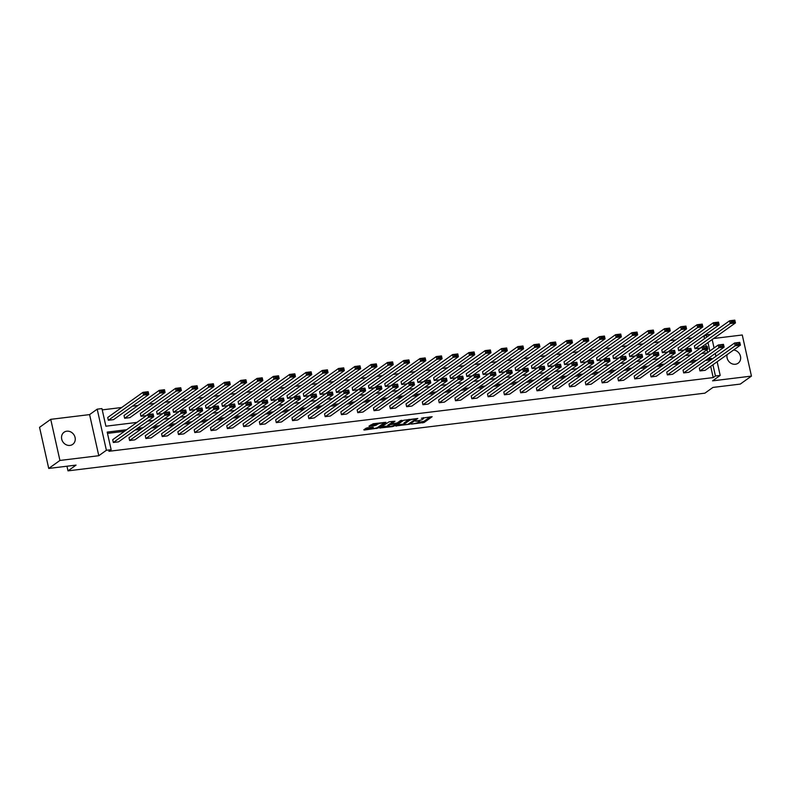 <?xml version="1.0" encoding="UTF-8"?>
<svg xmlns="http://www.w3.org/2000/svg" width="791" height="791" viewBox="0 0 791 791"><rect width="100%" height="100%" fill="white"/><g stroke="black" fill="none" stroke-linecap="round" stroke-linejoin="round"><path stroke-width="1.19" d="M411.379 424.105L424.154 422.473L432.143 416.699L421.366 418.231A3.658 0.751 167.4 0 1 423.531 418.439A3.658 0.751 167.4 0 1 423.244 418.835L422.592 419.309A3.658 0.751 167.4 0 1 417.905 420.713L415.463 421.188L417.282 421.148A3.658 0.751 167.4 0 1 419.448 421.356A3.658 0.751 167.4 0 1 419.161 421.751L418.508 422.226A3.658 0.751 167.4 0 1 413.822 423.63L411.379 424.105M66.8 431.194A7.445 6.565 -125.5 0 1 74.552 435.93A7.445 6.565 -125.5 0 1 72.713 444.364A7.445 6.565 -125.5 0 1 69.974 445.412A7.445 6.565 -125.5 0 1 62.222 440.676A7.445 6.565 -125.5 0 1 64.061 432.242A7.445 6.565 -125.5 0 1 66.8 431.194M733.593 350.008A7.445 6.565 -125.5 0 1 740.238 355.466A7.445 6.565 -125.5 0 1 738.122 363.198A7.445 6.565 -125.5 0 1 735.383 364.255A7.445 6.565 -125.5 0 1 727.117 354.635M50.733 419.339L59.928 460.451L98.786 455.715L89.591 414.603L50.733 419.339L39.55 427.328L48.735 468.44L76.055 465.108L68.006 470.853L704.9 393.167L712.948 387.422L740.267 384.09L751.45 376.101L742.265 334.989L713.65 338.479M48.735 468.44L59.928 460.451M367.489 427.812L366.025 428.247L363.811 429.829L364.394 430.017L377.96 428.109L385.949 422.335L373.174 423.749L368.942 426.22L374.796 425.657L377.594 424.273A3.055 0.623 167.4 0 1 380.866 423.195A3.055 0.623 167.4 0 1 383.319 423.264A3.055 0.623 167.4 0 1 383.081 423.6L377.871 427.318A3.055 0.623 167.4 0 1 374.598 428.396A3.055 0.623 167.4 0 1 372.156 428.317A3.055 0.623 167.4 0 1 372.393 427.98L373.342 427.239L372.67 427.18L367.489 427.812M717.14 361.754L720.196 375.409L712.592 380.847L751.45 376.101M720.196 375.409L715.44 375.992L712.928 364.76M126.698 429.711L107.2 432.094L111.145 449.703L108.901 451.295L713.205 377.594L715.44 375.992M111.145 449.703L106.389 450.277L97.194 409.165L101.95 408.591L105.885 426.201L136.912 422.414M98.786 455.715L106.389 450.277M395.698 425.944L409.847 424.213L417.836 418.449L403.598 420.298L395.698 425.944M392.435 426.596L379.67 428.01L389.123 421.801L394.976 421.237L391.683 423.65L392.267 423.838L397.171 422.977L400.503 420.594L402.006 420.337L393.908 426.161L392.435 426.596L392.306 426.013M66.968 466.215L68.006 470.853M129.872 417.638L124.652 418.271L124.029 415.493L159.238 390.349L164.469 389.716L165.082 392.494L129.872 417.638M162.462 413.663L157.241 414.296L156.618 411.518L191.837 386.374L197.058 385.741L197.681 388.519L162.462 413.663M195.051 409.689L189.83 410.321L189.207 407.543L224.426 382.399L229.647 381.766L230.27 384.545L195.051 409.689M227.64 405.714L222.419 406.347L221.796 403.568L257.016 378.424L262.236 377.791L262.859 380.56L227.64 405.714M260.239 401.739L255.009 402.372L254.395 399.593L289.605 374.45L294.825 373.807L295.448 376.585L260.239 401.739M292.828 397.764L287.608 398.397L286.985 395.619L322.194 370.475L327.425 369.832L328.047 372.61L292.828 397.764M325.417 393.78L320.197 394.422L319.574 391.644L354.793 366.5L360.014 365.857L360.637 368.636L325.417 393.78M358.007 389.805L352.786 390.447L352.163 387.669L387.382 362.525L392.603 361.882L393.226 364.661L358.007 389.805M390.606 385.83L385.375 386.473L384.762 383.694L419.972 358.55L425.192 357.908L425.815 360.686L390.606 385.83M423.195 381.855L417.974 382.498L417.351 379.72L452.561 354.576L457.791 353.933L458.404 356.711L423.195 381.855M455.784 377.88L450.563 378.523L449.941 375.745L485.16 350.601L490.38 349.958L491.003 352.737L455.784 377.88M488.373 373.906L483.153 374.548L482.53 371.77L517.749 346.616L522.97 345.983L523.593 348.762L488.373 373.906M520.972 369.931L515.742 370.574L515.129 367.795L550.338 342.641L555.559 342.009L556.182 344.787L520.972 369.931M553.562 365.956L548.341 366.599L547.718 363.82L582.927 338.667L588.158 338.034L588.771 340.812L553.562 365.956M586.151 361.981L580.93 362.614L580.307 359.846L615.527 334.692L620.747 334.059L621.37 336.837L586.151 361.981M618.74 358.007L613.519 358.639L612.896 355.861L648.116 330.717L653.336 330.084L653.959 332.863L618.74 358.007M651.339 354.032L646.109 354.665L645.496 351.886L680.705 326.742L685.926 326.11L686.548 328.888L651.339 354.032M683.928 350.057L678.708 350.69L678.085 347.911L713.294 322.768L718.525 322.135L719.138 324.913L683.928 350.057M707.619 352.598L706.976 349.721M706.244 346.458L705.73 344.134M704.514 338.696L704.02 336.472L702.724 336.63M692.056 337.935L686.43 338.617M675.761 339.922L670.135 340.605M659.467 341.91L653.841 342.592M643.172 343.897L637.536 344.589M626.877 345.885L621.242 346.577M610.583 347.872L604.947 348.564M594.288 349.859L588.652 350.551M577.994 351.847L572.358 352.539M561.689 353.834L556.063 354.526M545.394 355.821L539.769 356.514M529.1 357.809L523.474 358.501M512.805 359.796L507.169 360.488M496.511 361.784L490.875 362.476M480.216 363.771L474.58 364.463M463.921 365.758L458.286 366.451M447.627 367.746L441.991 368.438M431.322 369.733L425.696 370.425M415.028 371.721L409.402 372.413M398.733 373.708L393.107 374.4M382.439 375.695L376.803 376.387M366.144 377.693L360.508 378.375M349.849 379.68L344.214 380.362M333.555 381.667L327.919 382.35M317.26 383.655L311.624 384.337M300.966 385.642L295.33 386.324M284.661 387.63L279.035 388.312M268.367 389.617L262.741 390.299M252.072 391.604L246.446 392.287M235.777 393.592L230.141 394.274M219.483 395.579L213.847 396.261M203.188 397.566L197.552 398.249M186.894 399.554L181.258 400.236M170.599 401.541L164.963 402.224M154.294 403.529L148.668 404.211M138 405.516L132.374 406.198M121.705 407.503L102.237 409.876M700.223 348.07L695.002 348.702L694.379 345.924L729.589 320.78L734.819 320.147L735.442 322.926L700.223 348.07M667.634 352.044L662.403 352.677L661.79 349.899L697 324.755L702.22 324.122L702.843 326.901L667.634 352.044M635.035 356.019L629.814 356.652L629.191 353.874L664.41 328.73L669.631 328.097L670.254 330.875L635.035 356.019M602.445 359.994L597.225 360.627L596.602 357.848L631.821 332.704L637.042 332.072L637.665 334.85L602.445 359.994M569.856 363.969L564.636 364.611L564.013 361.833L599.232 336.679L604.453 336.046L605.075 338.825L569.856 363.969M537.267 367.944L532.046 368.586L531.423 365.808L566.633 340.654L571.863 340.021L572.476 342.8L537.267 367.944M504.678 371.918L499.447 372.561L498.824 369.783L534.044 344.629L539.264 343.996L539.887 346.774L504.678 371.918M472.079 375.893L466.858 376.536L466.235 373.757L501.454 348.613L506.675 347.971L507.298 350.749L472.079 375.893M439.489 379.868L434.269 380.511L433.646 377.732L468.865 352.588L474.086 351.946L474.709 354.724L439.489 379.868M406.9 383.843L401.68 384.485L401.057 381.707L436.266 356.563L441.497 355.92L442.11 358.699L406.9 383.843M374.311 387.817L369.081 388.46L368.468 385.682L403.677 360.538L408.898 359.895L409.52 362.673L374.311 387.817M341.712 391.792L336.491 392.435L335.868 389.656L371.088 364.513L376.308 363.87L376.931 366.648L341.712 391.792M309.123 395.777L303.902 396.41L303.279 393.631L338.499 368.487L343.719 367.845L344.342 370.623L309.123 395.777M276.534 399.752L271.313 400.384L270.69 397.606L305.899 372.462L311.13 371.819L311.743 374.598L276.534 399.752M243.944 403.726L238.714 404.359L238.101 401.581L273.31 376.437L278.531 375.794L279.154 378.573L243.944 403.726M211.345 407.701L206.125 408.334L205.502 405.556L240.721 380.412L245.942 379.779L246.565 382.547L211.345 407.701M178.756 411.676L173.536 412.309L172.913 409.53L208.132 384.386L213.352 383.754L213.975 386.532L178.756 411.676M146.167 415.651L140.946 416.284L140.323 413.505L175.533 388.361L180.763 387.728L181.376 390.507L146.167 415.651M113.578 419.625L108.347 420.258L107.734 417.48L142.944 392.336L148.164 391.703L148.787 394.482L113.578 419.625M704.02 336.472L706.254 334.88L710.595 334.346M89.591 414.603L97.194 409.165M712.177 339.537L714.065 347.991M715.282 353.439L715.924 356.316M709.853 350.996L707.965 342.543M706.749 337.095L706.254 334.88M147.571 421.119L153.207 420.426M163.875 419.131L169.501 418.439M180.17 417.144L185.796 416.452M196.465 415.156L202.091 414.464M212.759 413.169L218.395 412.477M229.054 411.182L234.69 410.489M245.348 409.194L250.984 408.502M261.643 407.197L267.279 406.515M277.938 405.21L283.574 404.527M294.242 403.222L299.868 402.54M310.537 401.235L316.163 400.553M326.831 399.247L332.457 398.565M343.126 397.26L348.762 396.578M359.421 395.273L365.056 394.59M375.715 393.285L381.351 392.603M392.01 391.298L397.646 390.616M408.304 389.31L413.94 388.628M424.609 387.323L430.235 386.641M440.903 385.336L446.529 384.653M457.198 383.348L462.824 382.666M473.493 381.361L479.128 380.679M489.787 379.373L495.423 378.691M506.082 377.386L511.718 376.704M522.376 375.399L528.012 374.716M538.671 373.411L544.307 372.729M554.966 371.424L560.601 370.742M571.27 369.437L576.896 368.744M587.565 367.449L593.191 366.757M603.859 365.462L609.485 364.77M620.154 363.474L625.79 362.782M636.448 361.487L642.084 360.795M652.743 359.5L658.379 358.807M669.038 357.512L674.674 356.82M685.332 355.525L690.968 354.833M701.637 353.537L707.263 352.845M711.712 359.322L711.505 358.382L707.708 358.847M697.049 360.142L691.413 360.834M680.754 362.13L675.118 362.822M664.46 364.117L658.824 364.809M648.155 366.104L642.529 366.797M631.861 368.092L626.235 368.784M615.566 370.079L609.94 370.771M599.271 372.067L593.636 372.759M582.977 374.054L577.341 374.746M566.682 376.041L561.046 376.734M550.388 378.029L544.752 378.721M534.093 380.016L528.457 380.708M517.789 382.004L512.163 382.696M501.494 384.001L495.868 384.683M485.199 385.988L479.573 386.67M468.905 387.976L463.269 388.658M452.61 389.963L446.974 390.645M436.316 391.95L430.68 392.633M420.021 393.938L414.385 394.62M403.726 395.925L398.091 396.607M387.432 397.913L381.796 398.595M371.127 399.9L365.501 400.582M354.833 401.887L349.207 402.57M338.538 403.875L332.912 404.557M322.244 405.862L316.608 406.544M305.949 407.849L300.313 408.532M289.654 409.837L284.018 410.519M273.36 411.824L267.724 412.507M257.065 413.812L251.429 414.494M240.761 415.799L235.135 416.481M224.466 417.786L218.84 418.469M208.171 419.774L202.545 420.456M191.877 421.761L186.241 422.453M175.582 423.749L169.946 424.441M159.288 425.736L153.652 426.428M142.993 427.723L137.357 428.415M709.478 360.914L709.27 359.974L705.473 360.439M694.814 361.744L689.179 362.426M678.51 363.731L672.884 364.414M662.215 365.719L656.589 366.401M645.921 367.706L640.295 368.388M629.626 369.694L623.99 370.376M613.332 371.681L607.696 372.363M597.037 373.668L591.401 374.351M580.742 375.656L575.106 376.338M564.448 377.643L558.812 378.325M548.143 379.631L542.517 380.313M531.849 381.618L526.223 382.3M515.554 383.605L509.928 384.297M499.259 385.593L493.633 386.285M482.965 387.58L477.329 388.272M466.67 389.567L461.034 390.26M450.376 391.555L444.74 392.247M434.081 393.542L428.445 394.234M417.786 395.53L412.151 396.222M401.482 397.517L395.856 398.209M385.187 399.504L379.561 400.197M368.893 401.492L363.267 402.184M352.598 403.479L346.962 404.171M336.304 405.467L330.668 406.159M320.009 407.454L314.373 408.146M303.714 409.441L298.078 410.134M287.42 411.429L281.784 412.121M271.115 413.416L265.489 414.108M254.821 415.404L249.195 416.096M238.526 417.391L232.9 418.083M222.231 419.388L216.596 420.07M205.937 421.376L200.301 422.058M189.642 423.363L184.006 424.045M173.348 425.35L167.712 426.033M157.053 427.338L151.417 428.02M140.749 429.325L135.123 430.007M124.454 431.313L107.497 433.379M709.27 359.974L711.505 358.382M713.205 377.594L710.694 366.362M149.459 414.88L149.717 415.997L153.365 415.552L153.118 414.435L147.917 414.563L153.138 413.92L153.761 416.699L118.541 441.853L113.321 442.485L148.53 417.341L147.917 414.563L112.698 439.707L113.321 442.485M165.764 412.892L166.011 414.009L169.66 413.564L169.412 412.447L164.212 412.576L169.432 411.933L170.055 414.711L134.836 439.855L129.615 440.498L164.825 415.354L164.212 412.576L128.992 437.72L129.615 440.498M182.059 410.905L182.306 412.022L185.964 411.577L185.707 410.46L180.506 410.588L185.727 409.946L186.35 412.724L151.13 437.868L145.91 438.511L181.129 413.367L180.506 410.588L145.287 435.732L145.91 438.511M198.353 408.917L198.6 410.035L202.259 409.59L202.012 408.472L196.801 408.601L202.021 407.958L202.644 410.737L167.425 435.881L162.204 436.523L197.424 411.379L196.801 408.601L161.582 433.745L162.204 436.523M214.648 406.93L214.895 408.047L218.553 407.602L218.306 406.485L213.095 406.614L218.316 405.971L218.939 408.749L183.73 433.893L178.499 434.536L213.718 409.392L213.095 406.614L177.876 431.757L178.499 434.536M230.942 404.943L231.19 406.06L234.848 405.615L234.601 404.498L229.39 404.626L234.611 403.983L235.234 406.762L200.024 431.906L194.794 432.548L230.013 407.405L229.39 404.626L194.181 429.77L194.794 432.548M247.237 402.955L247.484 404.072L251.143 403.628L250.895 402.51L245.685 402.639L250.915 401.996L251.528 404.774L216.319 429.918L211.098 430.561L246.308 405.417L245.685 402.639L210.475 427.783L211.098 430.561M263.532 400.968L263.779 402.085L267.437 401.63L267.19 400.523L261.979 400.651L267.21 400.009L267.823 402.787L232.613 427.931L227.393 428.574L262.602 403.43L261.979 400.651L226.77 425.795L227.393 428.574M279.826 398.98L280.083 400.098L283.732 399.643L283.485 398.535L278.284 398.664L283.504 398.021L284.127 400.8L248.908 425.944L243.687 426.586L278.897 401.442L278.284 398.664L243.064 423.808L243.687 426.586M296.131 396.993L296.378 398.11L300.026 397.655L299.779 396.548L294.578 396.677L299.799 396.034L300.422 398.812L265.203 423.956L259.982 424.599L295.191 399.445L294.578 396.677L259.359 421.821L259.982 424.599M312.425 395.006L312.672 396.123L316.331 395.668L316.074 394.561L310.873 394.689L316.093 394.047L316.716 396.825L281.497 421.969L276.277 422.612L311.496 397.458L310.873 394.689L275.654 419.833L276.277 422.612M328.72 393.018L328.967 394.126L332.625 393.681L332.378 392.573L327.167 392.692L332.388 392.059L333.011 394.838L297.792 419.981L292.571 420.624L327.79 395.47L327.167 392.692L291.948 417.846L292.571 420.624M345.014 391.031L345.262 392.138L348.92 391.693L348.673 390.586L343.462 390.705L348.683 390.072L349.306 392.85L314.086 417.994L308.866 418.637L344.085 393.483L343.462 390.705L308.243 415.858L308.866 418.637M361.309 389.043L361.556 390.151L365.215 389.706L364.967 388.599L359.757 388.717L364.977 388.084L365.6 390.863L330.391 416.007L325.16 416.649L360.38 391.496L359.757 388.717L324.547 413.871L325.16 416.649M377.604 387.056L377.851 388.163L381.509 387.719L381.262 386.611L376.051 386.73L381.272 386.097L381.895 388.875L346.685 414.019L341.455 414.662L376.674 389.508L376.051 386.73L340.842 411.884L341.455 414.662M393.898 385.069L394.145 386.176L397.804 385.731L397.557 384.624L392.346 384.742L397.576 384.11L398.189 386.888L362.98 412.032L357.759 412.675L392.969 387.521L392.346 384.742L357.137 409.896L357.759 412.675M410.193 383.081L410.45 384.189L414.098 383.744L413.851 382.636L408.64 382.755L413.871 382.122L414.494 384.901L379.275 410.045L374.054 410.677L409.263 385.533L408.64 382.755L373.431 407.909L374.054 410.677M426.497 381.094L426.745 382.201L430.393 381.756L430.146 380.649L424.945 380.768L430.166 380.135L430.788 382.913L395.569 408.057L390.349 408.69L425.558 383.546L424.945 380.768L389.726 405.921L390.349 408.69M442.792 379.107L443.039 380.214L446.697 379.769L446.44 378.662L441.24 378.78L446.46 378.147L447.083 380.926L411.864 406.07L406.643 406.703L441.862 381.559L441.24 378.78L406.02 403.924L406.643 406.703M459.087 377.119L459.334 378.227L462.992 377.782L462.745 376.674L457.534 376.793L462.755 376.16L463.378 378.938L428.158 404.082L422.938 404.715L458.157 379.571L457.534 376.793L422.315 401.937L422.938 404.715M475.381 375.132L475.628 376.239L479.287 375.794L479.039 374.687L473.829 374.805L479.049 374.173L479.672 376.951L444.453 402.095L439.232 402.728L474.452 377.584L473.829 374.805L438.61 399.949L439.232 402.728M491.676 373.144L491.923 374.252L495.581 373.807L495.334 372.699L490.123 372.818L495.344 372.185L495.967 374.964L460.757 400.108L455.527 400.74L490.746 375.596L490.123 372.818L454.914 397.962L455.527 400.74M507.97 371.157L508.218 372.264L511.876 371.819L511.629 370.712L506.418 370.831L511.639 370.198L512.261 372.976L477.052 398.12L471.822 398.753L507.041 373.609L506.418 370.831L471.209 395.975L471.822 398.753M524.265 369.17L524.512 370.277L528.17 369.832L527.923 368.725L522.713 368.843L527.943 368.21L528.556 370.989L493.347 396.133L488.126 396.766L523.335 371.622L522.713 368.843L487.503 393.987L488.126 396.766M540.56 367.182L540.807 368.29L544.465 367.845L544.218 366.737L539.007 366.856L544.238 366.223L544.851 369.002L509.641 394.145L504.421 394.778L539.63 369.634L539.007 366.856L503.798 392L504.421 394.778M556.854 365.195L557.111 366.302L560.76 365.857L560.512 364.75L555.312 364.869L560.532 364.236L561.155 367.014L525.936 392.158L520.715 392.791L555.925 367.647L555.312 364.869L520.092 390.012L520.715 392.791M573.159 363.207L573.406 364.315L577.054 363.87L576.807 362.762L571.606 362.881L576.827 362.248L577.45 365.027L542.231 390.171L537.01 390.803L572.219 365.66L571.606 362.881L536.387 388.025L537.01 390.803M589.453 361.22L589.7 362.327L593.359 361.882L593.102 360.775L587.901 360.894L593.121 360.261L593.744 363.039L558.525 388.183L553.305 388.816L588.524 363.672L587.901 360.894L552.682 386.038L553.305 388.816M605.748 359.233L605.995 360.34L609.653 359.895L609.406 358.788L604.195 358.906L609.416 358.274L610.039 361.052L574.82 386.196L569.599 386.829L604.818 361.685L604.195 358.906L568.976 384.05L569.599 386.829M622.042 357.245L622.29 358.353L625.948 357.908L625.701 356.8L620.49 356.919L625.711 356.286L626.334 359.065L591.124 384.208L585.894 384.841L621.113 359.697L620.49 356.919L585.271 382.063L585.894 384.841M638.337 355.258L638.584 356.365L642.243 355.92L641.995 354.803L636.785 354.932L642.005 354.299L642.628 357.067L607.419 382.221L602.188 382.854L637.408 357.71L636.785 354.932L601.575 380.075L602.188 382.854M654.632 353.27L654.879 354.378L658.537 353.933L658.29 352.816L653.079 352.944L658.31 352.302L658.923 355.08L623.713 380.234L618.493 380.866L653.702 355.723L653.079 352.944L617.87 378.088L618.493 380.866M670.926 351.283L671.173 352.39L674.832 351.946L674.585 350.828L669.374 350.957L674.604 350.314L675.217 353.093L640.008 378.246L634.787 378.879L669.997 353.735L669.374 350.957L634.164 376.101L634.787 378.879M687.221 349.286L687.478 350.403L691.126 349.958L690.879 348.841L685.678 348.969L690.899 348.327L691.522 351.105L656.303 376.259L651.082 376.892L686.291 351.748L685.678 348.969L650.459 374.113L651.082 376.892M703.525 347.298L703.772 348.416L707.421 347.971L707.174 346.853L701.973 346.982L707.194 346.339L707.816 349.118L672.597 374.272L667.377 374.904L702.586 349.76L701.973 346.982L666.754 372.126L667.377 374.904M719.82 345.311L720.067 346.428L723.725 345.983L723.468 344.866L718.268 344.995L723.488 344.352L724.111 347.13L688.892 372.284L683.671 372.917L718.89 347.773L718.268 344.995L683.048 370.139L683.671 372.917M736.114 343.324L736.362 344.441L740.02 343.996L739.773 342.879L734.562 343.007L739.783 342.365L740.406 345.143L705.186 370.297L699.966 370.93L735.185 345.786L734.562 343.007L699.343 368.151L699.966 370.93M418.409 422.295L423.907 421.356L430.314 416.778M397.191 424.876L404.152 424.025M407.869 424.352L415.829 419.092L413.94 419.141A3.658 0.751 167.4 0 0 409.254 420.545L404.508 423.927A3.658 0.751 167.4 0 0 404.221 424.332A3.658 0.751 167.4 0 0 406.386 424.53L407.869 424.352M409.105 419.368A3.658 0.751 167.4 0 0 409.006 419.438L409.254 420.545M404.221 424.332L403.974 423.215A3.658 0.751 167.4 0 1 404.26 422.819L409.006 419.438M388.035 425.993L381.242 426.824M393.147 421.316L391.476 422.74M388.351 426.023A3.055 0.623 167.4 0 0 388.114 426.359A3.055 0.623 167.4 0 0 390.566 426.428A3.055 0.623 167.4 0 0 393.839 425.36L395.678 424.045L395.085 423.857L390.19 424.718L388.351 426.023L388.104 424.915A3.055 0.623 167.4 0 0 387.867 425.242L388.114 426.359M388.104 424.915L391.456 423.155M370.524 425.034L374.548 424.549L377.208 423.254M383.259 423.027L384.129 422.414M365.304 428.771L372.067 427.941M695.002 348.702L730.212 323.559L729.589 320.78L731.141 321.106L731.388 322.214L735.047 321.769L734.799 320.662L731.141 321.106M735.047 321.769L735.442 322.926L730.212 323.559L731.388 322.214M734.799 320.662L734.819 320.147M740.02 343.996L740.406 345.143L735.185 345.786L736.362 344.441M739.783 342.365L739.773 342.879M678.708 350.69L713.917 325.546L713.294 322.768L714.846 323.094L715.094 324.201L718.752 323.756L718.505 322.649L714.846 323.094M718.752 323.756L719.138 324.913L713.917 325.546L715.094 324.201M718.505 322.649L718.525 322.135M662.403 352.677L697.622 327.533L697 324.755L698.552 325.081L698.799 326.189L702.457 325.744L702.21 324.636L698.552 325.081M702.457 325.744L702.843 326.901L697.622 327.533L698.799 326.189M702.21 324.636L702.22 324.122M723.725 345.983L724.111 347.13L718.89 347.773L720.067 346.428M723.488 344.352L723.468 344.866M707.421 347.971L707.816 349.118L702.586 349.76L703.772 348.416M707.194 346.339L707.174 346.853M646.109 354.665L681.328 329.521L680.705 326.742L682.257 327.069L682.504 328.176L686.163 327.731L685.916 326.624L682.257 327.069M686.163 327.731L686.548 328.888L681.328 329.521L682.504 328.176M685.916 326.624L685.926 326.11M691.126 349.958L691.522 351.105L686.291 351.748L687.478 350.403M690.899 348.327L690.879 348.841M629.814 356.652L665.033 331.508L664.41 328.73L665.963 329.056L666.21 330.163L669.868 329.718L669.621 328.611L665.963 329.056M669.868 329.718L670.254 330.875L665.033 331.508L666.21 330.163M669.621 328.611L669.631 328.097M674.832 351.946L675.217 353.093L669.997 353.735L671.173 352.39M674.604 350.314L674.585 350.828M613.519 358.639L648.739 333.495L648.116 330.717L649.668 331.043L649.915 332.151L653.574 331.706L653.326 330.598L649.668 331.043M653.574 331.706L653.959 332.863L648.739 333.495L649.915 332.151M653.326 330.598L653.336 330.084M658.537 353.933L658.923 355.08L653.702 355.723L654.879 354.378M658.31 352.302L658.29 352.816M597.225 360.627L632.444 335.483L631.821 332.704L633.373 333.031L633.621 334.138L637.279 333.693L637.022 332.586L633.373 333.031M637.279 333.693L637.665 334.85L632.444 335.483L633.621 334.138M637.022 332.586L637.042 332.072M642.243 355.92L642.628 357.067L637.408 357.71L638.584 356.365M642.005 354.299L641.995 354.803M580.93 362.614L616.14 337.47L615.527 334.692L617.079 335.018L617.326 336.126L620.975 335.681L620.727 334.573L617.079 335.018M620.975 335.681L621.37 336.837L616.14 337.47L617.326 336.126M620.727 334.573L620.747 334.059M625.948 357.908L626.334 359.065L621.113 359.697L622.29 358.353M625.711 356.286L625.701 356.8M564.636 364.611L599.845 339.458L599.232 336.679L600.774 337.006L601.031 338.113L604.68 337.668L604.433 336.561L600.774 337.006M604.68 337.668L605.075 338.825L599.845 339.458L601.031 338.113M604.433 336.561L604.453 336.046M609.653 359.895L610.039 361.052L604.818 361.685L605.995 360.34M609.416 358.274L609.406 358.788M548.341 366.599L583.55 341.445L582.927 338.667L584.48 338.993L584.727 340.1L588.385 339.655L588.138 338.548L584.48 338.993M588.385 339.655L588.771 340.812L583.55 341.445L584.727 340.1M588.138 338.548L588.158 338.034M532.046 368.586L567.256 343.432L566.633 340.654L568.185 340.98L568.432 342.088L572.091 341.643L571.844 340.535L568.185 340.98M572.091 341.643L572.476 342.8L567.256 343.432L568.432 342.088M571.844 340.535L571.863 340.021M515.742 370.574L550.961 345.42L550.338 342.641L551.891 342.968L552.138 344.075L555.796 343.63L555.549 342.523L551.891 342.968M555.796 343.63L556.182 344.787L550.961 345.42L552.138 344.075M555.549 342.523L555.559 342.009M499.447 372.561L534.667 347.407L534.044 344.629L535.596 344.955L535.843 346.062L539.502 345.618L539.254 344.51L535.596 344.955M539.502 345.618L539.887 346.774L534.667 347.407L535.843 346.062M539.254 344.51L539.264 343.996M483.153 374.548L518.372 349.395L517.749 346.616L519.301 346.942L519.549 348.05L523.207 347.605L522.96 346.498L519.301 346.942M523.207 347.605L523.593 348.762L518.372 349.395L519.549 348.05M522.96 346.498L522.97 345.983M466.858 376.536L502.077 351.382L501.454 348.613L503.007 348.93L503.254 350.047L506.912 349.592L506.655 348.485L503.007 348.93M506.912 349.592L507.298 350.749L502.077 351.382L503.254 350.047M506.655 348.485L506.675 347.971M450.563 378.523L485.773 353.379L485.16 350.601L486.712 350.917L486.959 352.035L490.608 351.58L490.361 350.472L486.712 350.917M490.608 351.58L491.003 352.737L485.773 353.379L486.959 352.035M490.361 350.472L490.38 349.958M434.269 380.511L469.478 355.367L468.865 352.588L470.408 352.905L470.665 354.022L474.313 353.567L474.066 352.46L470.408 352.905M474.313 353.567L474.709 354.724L469.478 355.367L470.665 354.022M474.066 352.46L474.086 351.946M417.974 382.498L453.184 357.354L452.561 354.576L454.113 354.892L454.36 356.009L458.019 355.564L457.771 354.447L454.113 354.892M458.019 355.564L458.404 356.711L453.184 357.354L454.36 356.009M457.771 354.447L457.791 353.933M401.68 384.485L436.889 359.341L436.266 356.563L437.819 356.879L438.066 357.997L441.724 357.552L441.477 356.434L437.819 356.879M441.724 357.552L442.11 358.699L436.889 359.341L438.066 357.997M441.477 356.434L441.497 355.92M593.359 361.882L593.744 363.039L588.524 363.672L589.7 362.327M593.121 360.261L593.102 360.775M577.054 363.87L577.45 365.027L572.219 365.66L573.406 364.315M576.827 362.248L576.807 362.762M560.76 365.857L561.155 367.014L555.925 367.647L557.111 366.302M560.532 364.236L560.512 364.75M544.465 367.845L544.851 369.002L539.63 369.634L540.807 368.29M544.238 366.223L544.218 366.737M528.17 369.832L528.556 370.989L523.335 371.622L524.512 370.277M527.943 368.21L527.923 368.725M511.876 371.819L512.261 372.976L507.041 373.609L508.218 372.264M511.639 370.198L511.629 370.712M495.581 373.807L495.967 374.964L490.746 375.596L491.923 374.252M495.344 372.185L495.334 372.699M479.287 375.794L479.672 376.951L474.452 377.584L475.628 376.239M479.049 374.173L479.039 374.687M462.992 377.782L463.378 378.938L458.157 379.571L459.334 378.227M462.755 376.16L462.745 376.674M446.697 379.769L447.083 380.926L441.862 381.559L443.039 380.214M446.46 378.147L446.44 378.662M385.375 386.473L420.594 361.329L419.972 358.55L421.524 358.867L421.771 359.984L425.429 359.539L425.182 358.422L421.524 358.867M425.429 359.539L425.815 360.686L420.594 361.329L421.771 359.984M425.182 358.422L425.192 357.908M430.393 381.756L430.788 382.913L425.558 383.546L426.745 382.201M430.166 380.135L430.146 380.649M369.081 388.46L404.3 363.316L403.677 360.538L405.229 360.854L405.476 361.971L409.135 361.527L408.888 360.409L405.229 360.854M409.135 361.527L409.52 362.673L404.3 363.316L405.476 361.971M408.888 360.409L408.898 359.895M414.098 383.744L414.494 384.901L409.263 385.533L410.45 384.189M413.871 382.122L413.851 382.636M352.786 390.447L388.005 365.304L387.382 362.525L388.935 362.842L389.182 363.959L392.84 363.514L392.593 362.397L388.935 362.842M392.84 363.514L393.226 364.661L388.005 365.304L389.182 363.959M392.593 362.397L392.603 361.882M397.804 385.731L398.189 386.888L392.969 387.521L394.145 386.176M397.576 384.11L397.557 384.624M336.491 392.435L371.711 367.291L371.088 364.513L372.64 364.829L372.887 365.946L376.546 365.501L376.298 364.384L372.64 364.829M376.546 365.501L376.931 366.648L371.711 367.291L372.887 365.946M376.298 364.384L376.308 363.87M381.509 387.719L381.895 388.875L376.674 389.508L377.851 388.163M381.272 386.097L381.262 386.611M320.197 394.422L355.416 369.278L354.793 366.5L356.345 366.816L356.593 367.934L360.251 367.489L359.994 366.371L356.345 366.816M360.251 367.489L360.637 368.636L355.416 369.278L356.593 367.934M359.994 366.371L360.014 365.857M365.215 389.706L365.6 390.863L360.38 391.496L361.556 390.151M364.977 388.084L364.967 388.599M303.902 396.41L339.112 371.266L338.499 368.487L340.041 368.804L340.298 369.921L343.947 369.476L343.699 368.359L340.041 368.804M343.947 369.476L344.342 370.623L339.112 371.266L340.298 369.921M343.699 368.359L343.719 367.845M348.92 391.693L349.306 392.85L344.085 393.483L345.262 392.138M348.683 390.072L348.673 390.586M287.608 398.397L322.817 373.253L322.194 370.475L323.746 370.791L323.994 371.908L327.652 371.463L327.405 370.346L323.746 370.791M327.652 371.463L328.047 372.61L322.817 373.253L323.994 371.908M327.405 370.346L327.425 369.832M332.625 393.681L333.011 394.838L327.79 395.47L328.967 394.126M332.388 392.059L332.378 392.573M271.313 400.384L306.522 375.241L305.899 372.462L307.452 372.779L307.699 373.896L311.357 373.451L311.11 372.334L307.452 372.779M311.357 373.451L311.743 374.598L306.522 375.241L307.699 373.896M311.11 372.334L311.13 371.819M255.009 402.372L290.228 377.228L289.605 374.45L291.157 374.776L291.404 375.883L295.063 375.438L294.816 374.321L291.157 374.776M295.063 375.438L295.448 376.585L290.228 377.228L291.404 375.883M294.816 374.321L294.825 373.807M238.714 404.359L273.933 379.215L273.31 376.437L274.863 376.763L275.11 377.871L278.768 377.426L278.521 376.308L274.863 376.763M278.768 377.426L279.154 378.573L273.933 379.215L275.11 377.871M278.521 376.308L278.531 375.794M222.419 406.347L257.639 381.203L257.016 378.424L258.568 378.751L258.815 379.858L262.474 379.413L262.226 378.296L258.568 378.751M262.474 379.413L262.859 380.56L257.639 381.203L258.815 379.858M262.226 378.296L262.236 377.791M206.125 408.334L241.344 383.19L240.721 380.412L242.273 380.738L242.521 381.845L246.179 381.4L245.932 380.283L242.273 380.738M246.179 381.4L246.565 382.547L241.344 383.19L242.521 381.845M245.932 380.283L245.942 379.779M189.83 410.321L225.049 385.177L224.426 382.399L225.979 382.725L226.226 383.833L229.884 383.388L229.627 382.28L225.979 382.725M229.884 383.388L230.27 384.545L225.049 385.177L226.226 383.833M229.627 382.28L229.647 381.766M173.536 412.309L208.745 387.165L208.132 384.386L209.684 384.713L209.931 385.82L213.58 385.375L213.333 384.268L209.684 384.713M213.58 385.375L213.975 386.532L208.745 387.165L209.931 385.82M213.333 384.268L213.352 383.754M157.241 414.296L192.45 389.152L191.837 386.374L193.38 386.7L193.637 387.808L197.285 387.363L197.038 386.255L193.38 386.7M197.285 387.363L197.681 388.519L192.45 389.152L193.637 387.808M197.038 386.255L197.058 385.741M140.946 416.284L176.156 391.14L175.533 388.361L177.085 388.688L177.332 389.795L180.991 389.35L180.744 388.243L177.085 388.688M180.991 389.35L181.376 390.507L176.156 391.14L177.332 389.795M180.744 388.243L180.763 387.728M124.652 418.271L159.861 393.127L159.238 390.349L160.791 390.675L161.038 391.782L164.696 391.337L164.449 390.23L160.791 390.675M164.696 391.337L165.082 392.494L159.861 393.127L161.038 391.782M164.449 390.23L164.469 389.716M316.331 395.668L316.716 396.825L311.496 397.458L312.672 396.123M316.093 394.047L316.074 394.561M300.026 397.655L300.422 398.812L295.191 399.445L296.378 398.11M299.799 396.034L299.779 396.548M283.732 399.643L284.127 400.8L278.897 401.442L280.083 400.098M283.504 398.021L283.485 398.535M267.437 401.63L267.823 402.787L262.602 403.43L263.779 402.085M267.21 400.009L267.19 400.523M251.143 403.628L251.528 404.774L246.308 405.417L247.484 404.072M250.915 401.996L250.895 402.51M234.848 405.615L235.234 406.762L230.013 407.405L231.19 406.06M234.611 403.983L234.601 404.498M218.553 407.602L218.939 408.749L213.718 409.392L214.895 408.047M218.316 405.971L218.306 406.485M202.259 409.59L202.644 410.737L197.424 411.379L198.6 410.035M202.021 407.958L202.012 408.472M185.964 411.577L186.35 412.724L181.129 413.367L182.306 412.022M185.727 409.946L185.707 410.46M169.66 413.564L170.055 414.711L164.825 415.354L166.011 414.009M169.432 411.933L169.412 412.447M108.347 420.258L143.566 395.114L142.944 392.336L144.496 392.662L144.743 393.77L148.401 393.325L148.154 392.217L144.496 392.662M148.401 393.325L148.787 394.482L143.566 395.114L144.743 393.77M148.154 392.217L148.164 391.703M153.365 415.552L153.761 416.699L148.53 417.341L149.717 415.997M153.138 413.92L153.118 414.435M423.907 421.356L424.154 422.473M422.443 421.801L422.691 422.908M409.689 423.482L409.847 424.213M396.172 425.607L396.281 426.131M404.26 422.819L404.508 423.927M380.224 427.555L380.342 428.079M391.436 422.542L391.683 423.65M393.74 425.42L393.908 426.161M391.407 423.165L391.654 424.273M389.943 423.6L390.19 424.718M372.225 427.229L372.393 427.98M377.366 423.234L377.594 424.273M376.012 424.105L376.269 425.222M374.548 424.549L374.796 425.657M369.506 425.766L369.624 426.29M377.791 427.367L377.96 428.109M376.368 427.971L376.496 428.544M364.275 429.493L364.394 430.017M419.25 420.486L419.448 421.356M423.353 417.628L423.531 418.439M391.347 422.661L391.594 423.778M395.648 423.422L395.767 423.927M371.918 427.269L372.156 428.317M383.151 422.532L383.319 423.264"/></g></svg>
